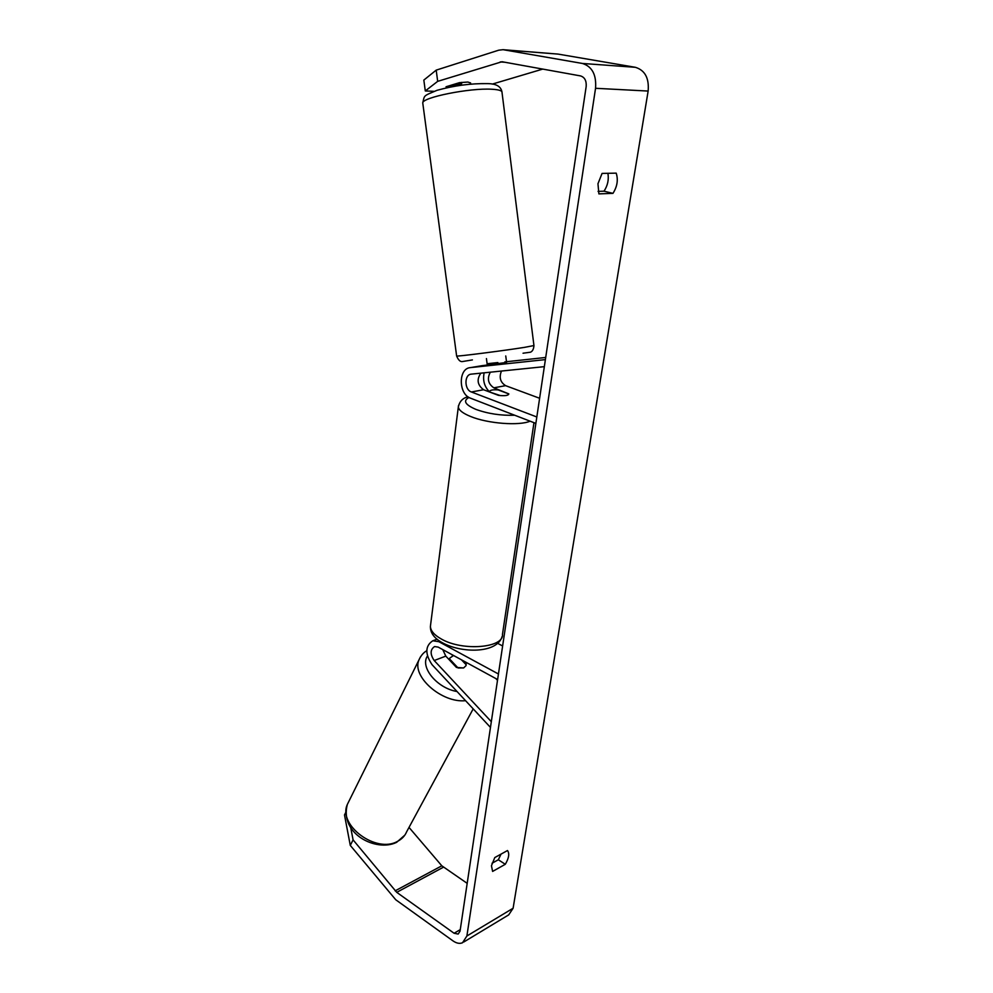 <?xml version="1.0" encoding="UTF-8"?>
<svg xmlns="http://www.w3.org/2000/svg" width="993" height="993" viewBox="0 0 993 993"><rect width="100%" height="100%" fill="white"/><g stroke="black" fill="none" stroke-linecap="round" stroke-linejoin="round"><path stroke-width="1.49" d="M481.742 365.734L506.579 362.433M545.393 359.603L470.471 367.609C458.133 368.204 458.319 394.283 470.595 398.218L535.86 423.403M545.716 357.468L504.829 361.899M482.697 365.573L470.471 367.609L482.697 365.573M501.465 371.047C498.92 377.402 500.286 382.268 505.598 385.656L539.621 398.267M544.338 366.653L471.29 374.138C464.116 374.485 464.24 389.715 471.402 391.987L536.828 416.986M490.331 372.189C486.93 378.631 488.097 383.857 493.844 387.829L508.838 393.886C508.255 395.599 504.779 396.083 498.412 395.338L483.579 389.74C477.385 385.036 476.491 379.512 480.873 373.157M484.137 372.822C482.61 380.431 484.41 386.786 489.537 391.863M442.779 649.621L445.795 656.125L456.432 667.433L463.619 667.941L465.99 665.682L466.176 663.609L463.781 661.077M490.468 727.422L432.092 664.727C424.905 653.878 425.128 645.897 432.787 640.77L438.869 641.701L498.449 673.999M497.505 680.304L495.867 678.579M491.324 721.688L434.202 660.531C430.006 654.213 430.13 649.546 434.586 646.555L438.161 647.101L497.617 679.535M497.766 643.414L502.632 645.971M452.659 655.678L451.803 654.536M466.176 663.609L465.791 664.367M453.54 655.492L449.755 658.148L449.159 659.712M449.556 658.942L458.083 667.991L463.619 667.941L465.99 665.682L466.201 664.801L461.497 659.836M437.677 81.352L425.289 90.946L423.837 80.085L436.2 70.131L437.677 81.352L502.011 61.727L580.57 75.927C584.716 77.268 586.59 80.805 586.168 86.54L460.044 931.149L458.158 934.065L454.099 933.259L396.728 892.335L353.086 839.879L350.281 845.403L344.497 814.943L345.887 812.15M598.071 191.388L604.005 191.19C607.691 185.592 608.994 179.634 607.902 173.303M501.043 854.104L498.337 859.764L492.056 863.24M492.615 871.42L491.448 865.759L494.799 857.555L507.497 850.542C509.67 853.521 508.925 858.113 505.288 864.295L492.615 871.42M597.96 183.742L598.878 193.883L612.966 193.362C617.261 186.56 618.341 179.82 616.206 173.142L602.081 173.415L597.96 183.742M436.2 70.131L498.734 50.184L503.091 49.687L558.078 54.094L635.408 67.313C644.991 70.267 649.236 78.186 648.144 91.058L513.108 908.247L508.689 914.888L463.743 942.022M503.091 49.687L582.407 63.453C592.163 66.531 596.545 74.81 595.552 88.29L466.884 936.002L462.527 942.754C459.672 943.946 456.495 943.313 452.982 940.88L395.773 899.782L350.281 845.403M492.218 84.12L542.774 69.088M467.182 883.348L441.823 865.809L409.017 827.417M350.69 827.43L353.086 839.879M433.991 91.331L425.289 90.946M470.521 82.94L467.864 82.047L459.486 82.655L446.043 86.763L447.061 87.719M604.005 191.19L612.966 193.362M498.337 859.764L505.288 864.295M470.694 84.132L470.521 82.829M461.46 82.382L461.646 83.76C455.328 84.653 451.728 85.708 450.859 86.925L450.859 86.925M450.847 86.937L450.648 85.361M505.747 355.953L506.604 362.445M498.027 363.885L497.853 362.569L487.116 363.736L487.278 365.089M489.09 405.355L493.844 407.192M489.524 391.974L500.311 395.574C505.611 395.934 508.453 395.388 508.838 393.936L498.126 389.914C492.9 389.541 490.058 390.075 489.586 391.515M483.579 389.74L471.402 391.987M505.598 385.656L493.844 387.829M439.961 641.292L438.869 641.701M445.795 656.125L434.202 660.531M473.189 708.865L406.634 831.811C404.896 835.957 401.842 839.147 397.485 841.381C376.148 853.744 337.707 825.158 347.327 804.479L348.915 801.277M420.424 656.956L418.934 659.973C411.512 676.432 441.736 703.205 465.58 700.686M457.028 691.513C437.069 688.261 419.778 667.147 427.424 656.063M648.144 91.058L595.552 88.29M513.108 908.247L466.884 936.002M441.823 865.809L395.152 890.845M443.387 867.224L396.728 892.335M460.28 929.609L454.099 933.259M505.139 62.274L500.211 61.926M558.078 54.094L503.972 49.811M635.408 67.313L582.407 63.453M456.619 355.941L456.631 356.028C456.557 356.686 503.923 350.666 524.676 347.339L533.949 345.552L502.024 92.498C502.272 90.711 498.896 89.631 491.883 89.246C469.974 87.781 421.851 97.463 422.757 102.974L422.844 103.657M530.088 421.181C519.24 426.009 487.675 423.577 470.632 416.501C462.837 413.324 458.729 410.134 458.332 406.956L458.505 405.591M469.031 397.461C462.775 400.75 465.059 404.722 475.87 409.377C488.035 413.758 500.981 415.707 514.697 415.235M468.051 396.815C462.8 397.982 459.56 401.371 458.332 406.956L430.403 626.372C430.602 630.853 434.289 635.098 441.475 639.095C462.676 651.408 504.096 647.895 502.47 634.378L533.961 422.67M432.787 640.77L437.106 639.194M426.767 650.725C423.452 652.587 420.846 655.678 418.934 659.973L347.327 804.479C339.445 834.033 376.223 852.093 396.281 842.498M449.755 658.148L449.022 659.563M404.859 835.101L396.641 842.325M501.937 91.778C500.857 86.329 495.979 83.611 487.302 83.623C470.893 83.362 454.149 85.584 437.069 90.301C422.956 96.271 424.656 94.881 422.757 102.974L456.631 356.028C458.245 359.851 460.057 361.713 462.08 361.613L472.407 359.913M533.949 345.638C533.675 349.139 532.509 351.323 530.473 352.205L523.038 353.223M487.116 363.761L486.433 358.572M430.403 626.372C430.23 632.975 434.363 638.511 442.791 642.98C462.142 653.357 497.195 653.531 502.148 636.451"/></g></svg>
